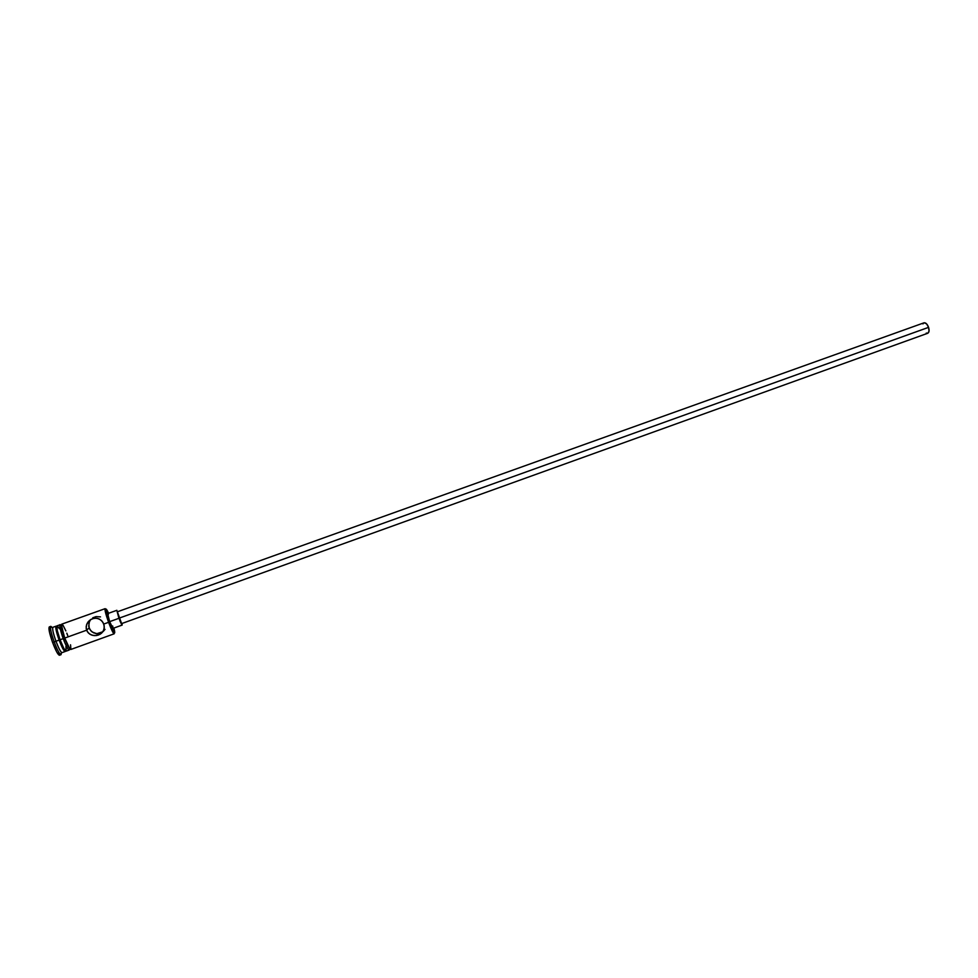 <?xml version="1.0" encoding="UTF-8"?>
<svg xmlns="http://www.w3.org/2000/svg" width="978" height="978" viewBox="0 0 978 978"><rect width="100%" height="100%" fill="white"/><g stroke="black" fill="none" stroke-linecap="round" stroke-linejoin="round"><path stroke-width="1.47" d="M108.595 622.314L114.169 633.805C113.191 633.414 111.333 629.587 108.595 622.314L103.778 624.05L104.291 627.46L103.497 630.639L101.516 633.243L98.472 635.04L94.866 635.639L91.406 634.991L88.497 633.133L86.602 630.211L86.162 626.715L87.152 623.365L89.353 620.541L92.507 618.671L96.027 618.169L99.255 619.025L101.957 621.054L103.778 624.05L108.595 622.314C105.783 614.331 104.634 609.771 105.135 608.658L108.595 622.314L109.267 622.032L108.595 622.314M113.888 628.059C114.927 631.996 115.013 633.548 114.157 632.742L109.267 622.032L113.937 632.46L114.744 632.497L113.888 628.059M119.059 618.182L121.627 623.597L117.36 611.8L119.059 618.182L928.587 327.349L119.059 618.182M924.137 322.777L926.557 323.828L928.587 327.349L929.027 331.285L927.755 333.254C929.186 332.434 929.455 330.466 928.587 327.349C927.303 324.085 925.775 322.569 924.014 322.813L117.384 611.788M109.658 621.641L112.935 628.402L109.658 621.641L107.629 613.609L109.658 621.641L118.937 618.304L109.658 621.641M122.054 623.451L122.164 625.076L118.937 618.304L116.822 610.321L120.013 621.091L121.773 624.746L122.054 623.451M90.587 619.612L88.851 622.937L89.132 627.913L86.602 630.211L64.78 638.047C67.568 645.358 69.572 649.172 70.795 649.478L114.169 633.805M95.942 616.653L92.727 617.827M100.489 616.886L96.101 616.617M60.514 654.539L61.602 652.497C60.159 651.14 58.289 647.387 55.954 641.226L59.108 640.089C61.431 646.238 63.301 650.003 64.719 651.36L65.489 650.871L65.184 651.507C63.925 651.214 61.907 647.412 59.108 640.089L54.193 641.947C56.797 648.842 58.9 653.035 60.514 654.539L61.394 652.888L61.027 654.685C59.597 654.368 57.323 650.125 54.193 641.947L52.604 642.509C55.734 650.7 58.02 654.942 59.462 655.248L56.822 652.143L52.604 642.509L49.438 632.032L49.291 626.922C48.35 628.304 49.462 633.5 52.604 642.509L54.193 641.947C51.039 632.937 49.927 627.742 50.856 626.36L52.274 627.521L50.55 626.812C50.269 629.27 51.479 634.319 54.193 641.947L55.954 641.226C58.753 648.536 60.783 652.338 62.054 652.632L65.184 651.507M63.423 638.585L64.511 641.886M89.45 621.311L88.705 626.238L89.89 629.477L92.164 631.996L96.785 633.707L102.824 631.776M105.135 608.658L61.712 624.172C60.942 625.382 61.969 630.015 64.78 638.047L68.533 646.776L71.064 649.38C70.049 650.113 67.959 646.348 64.768 638.072L63.876 635.529L64.78 638.047L86.602 630.211L89.132 627.913L90.917 630.859L93.778 632.949M61.174 625.407L61.382 625.688C58.851 623.182 59.45 627.497 63.191 638.634L60.061 639.746C62.849 647.069 64.866 650.871 66.125 651.165L68.973 650.138M65.086 643.328L63.546 638.548M56.956 625.871L57.213 630.394L60.061 639.746L63.191 638.622C67.201 648.769 69.328 652.057 69.572 648.512L69.548 648.769M70.807 649.465L68.509 646.654L64.768 638.072C61.626 628.976 60.685 624.306 61.969 624.074L61.528 626.837L63.876 635.529L61.443 624.661L62.03 624.233L63.264 625.7L65.868 630.908M108.57 613.267L106.211 609.111L105.856 610.321L109.267 622.032L105.807 609.49C105.954 608.316 106.871 609.575 108.57 613.267M107.763 613.658L108.399 614.539M112.678 625.993L113.045 628.108M49.67 626.984L50.306 627.546M56.088 626.177L56.724 626.47L55.819 626.58C55.599 628.793 56.7 633.292 59.108 640.089C56.296 632.045 55.294 627.411 56.088 626.177L52.959 627.289C52.14 628.524 53.142 633.169 55.954 641.226C53.545 634.416 52.445 629.905 52.69 627.693L50.55 626.812M61.223 632.57L63.093 637.265M59.401 628.756L57.347 625.896M59.89 624.82L57.03 625.847C56.235 627.069 57.237 631.702 60.061 639.746L63.802 648.353L66.125 651.165M66.211 651.103L65.905 646.482M60.978 625.15L60.025 624.612L59.792 626.018L62.299 636.091M64.145 641.116L67.775 648.732L69.01 650.15L69.585 649.612M67.726 635.602L66.81 633.182M70.893 649.416L70.55 644.808M103.008 622.46L104.206 625.749L104.047 629.111L102.641 632.02L100.111 634.27L96.688 635.504L93.081 635.468L89.866 634.209L87.397 631.788L86.186 628.487L86.492 624.991L88.118 621.861L90.832 619.453L94.267 618.23L97.69 618.438L100.697 619.905L103.008 622.46M61.553 633.72L62.983 637.35M103.35 631.336L105.037 629.331M95.123 633.438L98.509 633.646L101.895 632.424M922.987 323.914L923.648 323.009M927.621 333.302L926.276 333.058M113.729 633.548L114.157 632.742M121.627 623.597L927.767 333.254M112.935 628.402L122.164 625.076M64.719 651.36L65.171 650.517M59.462 655.248L61.027 654.685M61.357 625.345L64.731 638.084L69.768 648.793M49.291 626.922L50.856 626.36M55.819 626.58L56.7 626.947M96.406 635.541L98.24 633.683M107.629 613.609L116.859 610.309M104.964 609.135L105.807 609.49"/></g></svg>
